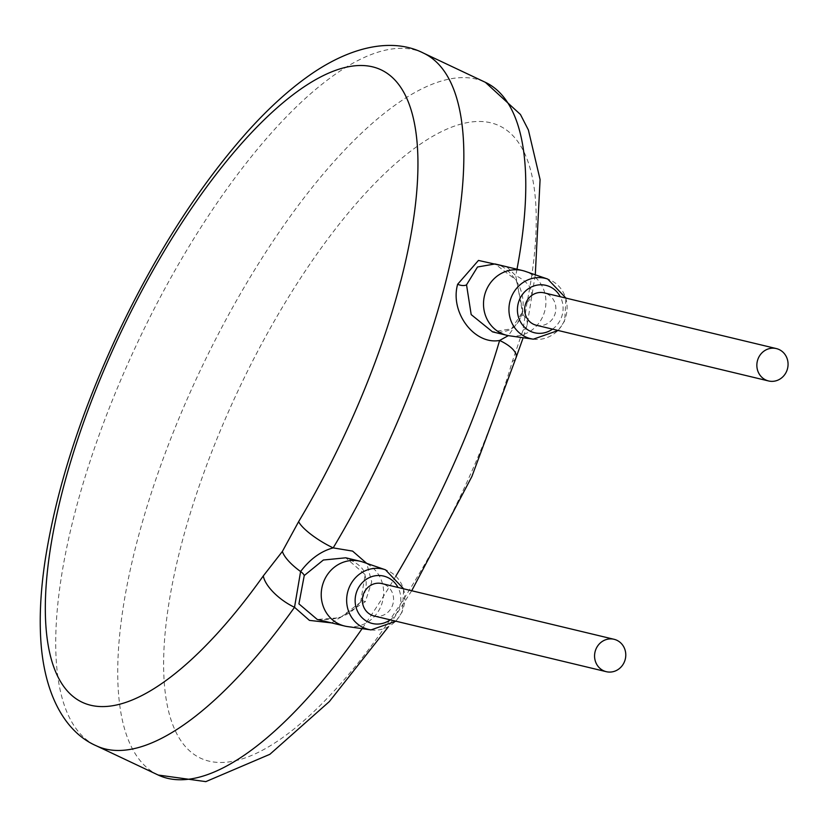 <?xml version="1.0" encoding="UTF-8"?>
<svg xmlns="http://www.w3.org/2000/svg" width="828" height="828" viewBox="0 0 828 828"><rect width="100%" height="100%" fill="white"/><g stroke="black" fill="none" stroke-linecap="round" stroke-linejoin="round"><path stroke-width="0.62" stroke-dasharray="4.14 3.1" d="M527.063 302.261L522.965 330.32L512.346 361.443A349.726 123.051 115.3 0 1 196.371 755.923A349.726 123.051 115.3 0 1 323.417 244.974A349.726 123.051 115.3 0 1 527.063 302.261A33.306 18.009 -168.7 0 0 531.535 295.472L531.535 295.472A33.306 18.009 -168.7 0 0 515.74 275.641L506.746 266.771M512.346 361.443A33.306 12.679 -163.6 0 0 516.113 357.52L516.123 357.499M331.624 622.915L365.314 601.728L371.72 581.846L366.7 563.361M516.982 269.224A383.033 134.767 115.3 0 1 515.74 275.641L522.923 314.599L508.361 335.619M522.923 311.452L516.382 280.268L495.04 263.956C503.186 265.167 511.073 272.174 518.711 284.956C523.089 294.437 524.217 303.617 522.095 312.498L522.095 312.498A6.665 3.074 14 0 1 522.923 311.452L511.518 328.819L492.546 331.862C508.734 333.684 518.587 327.236 522.095 312.498A6.665 3.074 14 0 0 522.923 314.599A33.306 15.349 -166 0 1 527.094 325.083L535.292 274.803M509.665 335.837A33.306 31.091 103.5 0 0 542.909 316.244A33.306 31.091 103.5 0 0 525.149 271.315M536.378 325.259A16.653 15.546 103.5 0 0 554.356 315.716A16.653 15.546 103.5 0 0 544.151 292.864M374.09 615.97A16.653 15.546 103.5 0 0 392.068 606.438A16.653 15.546 103.5 0 0 381.863 583.585M347.377 626.558A33.306 31.091 103.5 0 0 380.621 606.965A33.306 31.091 103.5 0 0 362.861 562.036M360.635 602.173L365.117 574.58L345.783 557.803C358.203 563.102 364.62 568.971 365.034 575.398C367.477 584.226 366.028 592.827 360.687 601.2L360.687 601.2A6.665 2.246 33 0 0 360.635 602.173L340.184 617.698L317.279 619.468M423.336 53.033A383.033 134.767 -64.7 0 0 413.969 49.752A383.033 134.767 -64.7 0 0 131.994 354.57A383.033 134.767 -64.7 0 0 96.193 745.738M158.21 775.039A383.033 134.767 115.3 0 1 194.011 383.861A383.033 134.767 115.3 0 1 475.996 79.043A383.033 134.767 115.3 0 1 485.363 82.324M395.836 576.143A383.033 134.767 115.3 0 1 362.115 628.638M522.975 330.32A33.306 15.349 -166 0 0 527.094 325.083L523.161 337.741M533.315 339.18A31.029 28.97 103.5 0 0 564.282 320.922A31.029 28.97 103.5 0 0 547.732 279.067M552.535 329.13A24.374 22.749 103.5 0 0 560.887 318.801A24.374 22.749 103.5 0 0 560.297 296.745M390.247 619.851A24.374 22.749 103.5 0 0 398.599 609.522A24.374 22.749 103.5 0 0 398.009 587.466M371.027 629.901A31.029 28.97 103.5 0 0 401.994 611.644A31.029 28.97 103.5 0 0 385.444 569.788M365.314 601.728A6.665 2.246 33 0 0 360.687 601.2C352.045 614.883 337.555 620.969 317.217 619.458M411.723 590.747L388.322 626.848M558.196 330.486L564.665 320.933L565.959 298.101M395.908 621.207L402.377 611.654L403.681 588.822"/><path stroke-width="1.24" d="M298.618 521.661A349.726 123.051 -64.7 0 0 357.789 65.578A349.726 123.051 -64.7 0 0 52.93 533.863A349.726 123.051 -64.7 0 0 263.304 575.905L282.379 551.438L298.618 521.661A33.306 8.373 30.9 0 0 333.187 547.888A383.033 134.767 -64.7 0 0 423.336 53.033C396.281 39.247 357.282 43.273 313.481 72.543C291.725 87.25 269.814 106.853 247.758 131.373C199.548 185.503 156.347 252.747 118.145 333.104C80.564 413.441 56.211 489.286 45.105 560.639C40.272 592.858 39.03 621.921 41.4 647.827C46.565 700.985 68.465 733.701 96.193 745.738A383.033 134.767 -64.7 0 0 105.56 749.029A383.033 134.767 -64.7 0 0 294.52 607.297L309.434 620.379L331.624 622.915M263.304 575.905A33.306 14.097 35.4 0 0 294.52 607.297L300.605 571.527C310.065 559.045 320.933 551.169 333.187 547.888L352.593 551.096L366.7 563.361M411.723 590.747L471.888 476.504L516.113 357.52A33.306 12.679 -163.6 0 0 499.626 340.453A383.033 134.767 115.3 0 1 395.836 576.143M506.746 266.771L478.46 260.427L457.646 284.252C449.656 312.508 474.558 345.162 499.626 340.453L508.361 335.619M565.959 298.101L547.732 279.067L525.149 271.315A33.306 31.091 103.5 0 0 522.489 270.549L495.04 263.956L477.508 266.999L466.537 284.822L471.184 314.599L492.536 331.862L506.953 335.319A33.306 31.091 103.5 0 0 509.665 335.837L533.315 339.18L558.196 330.486M522.489 270.549A33.306 31.091 103.5 0 0 486.533 289.624A33.306 31.091 103.5 0 0 506.953 335.319M776.343 348.578L544.151 292.864A16.653 15.546 103.5 0 0 526.163 302.406A16.653 15.546 103.5 0 0 536.378 325.259L768.581 380.963A16.653 15.546 103.5 0 0 786.559 371.42A16.653 15.546 103.5 0 0 776.343 348.578A16.653 15.546 103.5 0 0 758.365 358.11A16.653 15.546 103.5 0 0 768.581 380.963M614.055 639.288L381.863 583.585A16.653 15.546 103.5 0 0 363.875 593.127A16.653 15.546 103.5 0 0 374.09 615.97L606.293 671.684A16.653 15.546 103.5 0 0 624.271 662.141A16.653 15.546 103.5 0 0 614.055 639.288A16.653 15.546 103.5 0 0 596.077 648.831A16.653 15.546 103.5 0 0 606.293 671.684M403.681 588.822L385.444 569.788L362.861 562.036A33.306 31.091 103.5 0 0 360.201 561.26A33.306 31.091 103.5 0 0 324.245 580.335A33.306 31.091 103.5 0 0 344.665 626.04A33.306 31.091 103.5 0 0 347.377 626.558L371.027 629.901L395.908 621.207M360.201 561.26L345.783 557.803L323.355 560.018L304.249 575.543L298.918 603.871L317.279 619.468M362.115 628.638A383.033 134.767 115.3 0 1 167.577 778.32A383.033 134.767 115.3 0 1 158.21 775.039L96.193 745.738M423.336 53.033L485.363 82.324A383.033 134.767 115.3 0 1 516.982 269.224M457.646 284.252A6.665 3.074 -166 0 0 466.537 284.822M547.732 279.067A31.029 28.97 103.5 0 0 511.756 296.124A31.029 28.97 103.5 0 0 533.315 339.18M560.297 296.745A24.374 22.749 103.5 0 0 539.618 284.822A24.374 22.749 103.5 0 0 519.632 299.322A24.374 22.749 103.5 0 0 525.138 327.753A24.374 22.749 103.5 0 0 552.535 329.13M398.009 587.466A24.374 22.749 103.5 0 0 377.33 575.543A24.374 22.749 103.5 0 0 357.344 590.043A24.374 22.749 103.5 0 0 362.85 618.464A24.374 22.749 103.5 0 0 390.247 619.851M385.444 569.788A31.029 28.97 103.5 0 0 349.468 586.835A31.029 28.97 103.5 0 0 371.027 629.901M282.379 551.438A33.306 11.219 33 0 0 300.605 571.527A6.665 2.246 -147 0 1 304.249 575.543M485.363 82.324L520.439 114.481L528.388 129.975L540.084 179.562L535.292 274.803M388.322 626.848L329.347 701.575L269.866 754.308L205.82 781.632L158.21 775.039M523.161 337.741L516.123 357.499M317.217 619.458L344.665 626.04"/></g></svg>
